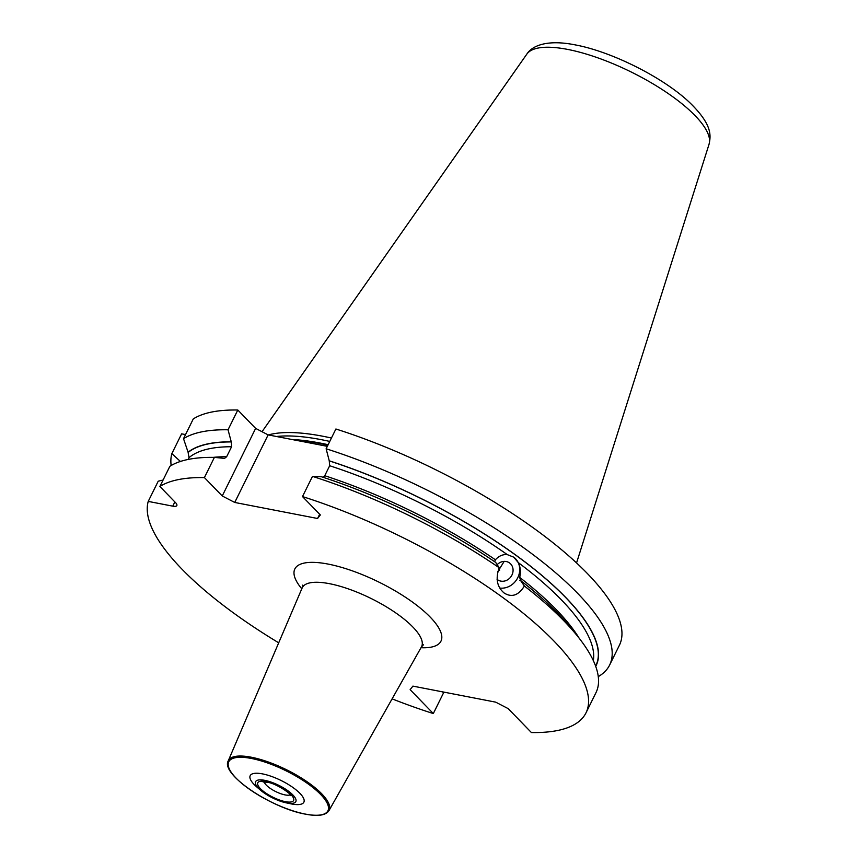 <?xml version="1.0" encoding="UTF-8"?>
<svg xmlns="http://www.w3.org/2000/svg" width="858" height="858" viewBox="0 0 858 858"><rect width="100%" height="100%" fill="white"/><g stroke="black" fill="none" stroke-linecap="round" stroke-linejoin="round"><path stroke-width="1.29" d="M595.72 666.366A231.413 72.276 -153.7 0 0 329.247 460.8L326.126 448.777L335.896 429A243.275 75.987 26.3 0 1 619.39 645.28L609.62 665.057A243.275 75.987 26.3 0 1 598.273 676.619M213.299 457.368A227.681 71.107 26.3 0 1 226.651 456.724L224.549 458.386L214.393 457.389L204.408 477.584L222.243 495.967L234.738 502.456L268.136 434.888L327.327 446.342M268.136 434.888L255.641 428.389L237.805 410.017L228.035 429.783L231.285 441.934L231.585 446.739L226.651 456.724M231.167 441.816A231.413 72.276 -153.7 0 0 188.084 452.209L183.515 438.685L193.286 418.919A243.275 75.987 26.3 0 1 237.805 410.017M171.15 465.519A243.275 75.987 26.3 0 1 171.857 453.603L181.628 433.837L185.542 434.588M494.626 561.7L495.409 559.781C498.873 555.952 502.831 554.236 507.282 554.622L513.76 557.174L518.243 562.58C520.474 567.052 520.956 572.007 519.701 577.434L520.57 580.501A231.413 72.276 26.3 0 1 569.54 626.415L576.329 634.684A243.275 75.987 -153.7 0 1 595.978 692.653L586.003 712.848A243.275 75.987 -153.7 0 1 531.402 732.55L508.215 708.644L495.72 702.155L412.902 686.121L410.135 689.66L433.311 713.556A243.275 75.987 -153.7 0 1 392.106 698.862M234.738 502.456L317.567 518.489L320.334 514.95L302.499 496.567A243.275 75.987 -153.7 0 1 586.003 712.848M163.095 479.997L158.215 481.209L148.23 501.404A243.275 75.987 -153.7 0 0 278.7 642.814M148.23 501.404L172.758 506.156A9.985 3.121 26.3 0 0 176.845 505.555A9.985 3.121 26.3 0 0 175.525 502.616L159.888 486.486A243.275 75.987 -153.7 0 1 204.408 477.584M286.025 802.798L290.808 803.807A29.944 9.352 26.3 0 0 291.645 803.978A29.944 9.352 -153.7 0 0 299.935 793.36A29.944 9.352 -153.7 0 0 262.43 773.873A29.944 9.352 26.3 0 0 256.853 787.033L260.564 790.207A22.458 7.014 -153.7 0 0 286.025 802.798A22.458 7.014 -153.7 0 0 286.658 802.927A22.458 7.014 -153.7 0 0 292.878 794.958A22.458 7.014 -153.7 0 0 264.747 780.34A22.458 7.014 -153.7 0 0 260.564 790.207M497.157 564.671A10.307 9.17 -55.2 0 1 509.405 562.859A10.307 9.17 -55.2 0 1 509.545 562.955A10.307 9.17 124.8 0 1 511.003 576.63A10.307 9.17 124.8 0 1 497.64 579.783A10.307 9.17 124.8 0 1 497.501 579.686A10.307 9.17 -55.2 0 1 497.082 579.354M497.726 571.771L504.172 561.379M498.873 568.522A14.972 3.325 -137.3 0 1 499.624 570.28M499.764 588.052A17.471 15.541 124.8 0 0 518.05 577.091A17.471 15.541 124.8 0 0 513.727 557.153M520.57 580.501L524.377 586.035C518.532 595.409 511.797 597.747 504.172 593.039C496.996 586.979 495.345 578.56 499.227 567.771L495.688 562.419A231.413 72.276 26.3 0 0 321.375 476.737L312.484 476.372L302.499 496.567M519.862 580.362L520.452 580.512M188.138 459.448L189.017 457.657L188.084 452.209M329.247 460.8L329.676 465.733A227.681 71.107 26.3 0 1 507.282 554.622M222.243 495.967L255.641 428.389M319.659 514.264L317.567 518.489M323.123 477.305L324.742 475.718L329.676 465.733M183.515 438.685A243.275 75.987 26.3 0 1 228.035 429.783M214.393 457.389A243.275 75.987 -153.7 0 0 169.873 466.291L159.888 486.486M326.126 448.777A243.275 75.987 26.3 0 1 609.62 665.057M499.227 567.771A243.275 75.987 -153.7 0 0 312.484 476.372M576.329 634.684A243.275 75.987 -153.7 0 0 524.377 586.035M442.932 691.934L443.296 693.361L433.311 713.556M171.857 453.603L180.673 461.701M329.751 441.43A174.281 54.429 -153.7 0 0 321.342 439.671A174.281 54.429 26.3 0 0 276.469 436.497M268.372 434.931A174.281 54.429 26.3 0 1 323.026 436.272A174.281 54.429 26.3 0 1 331.435 438.03M301.78 588.803A81.489 25.45 26.3 0 1 328.164 564.092A81.489 25.45 -153.7 0 1 425.182 612.28A81.489 25.45 -153.7 0 1 420.988 647.715M228.249 760.853C220.334 774.195 271.568 808.3 305.491 814.156C317.975 816.569 325.804 815.39 328.968 810.638A56.188 17.546 -153.7 0 0 306.96 781.659A56.188 17.546 -153.7 0 0 251.34 757.228A56.188 17.546 26.3 0 0 228.249 760.853L302.134 587.987A66.538 20.785 26.3 0 1 329.483 583.687A66.538 20.785 -153.7 0 1 395.356 612.623A66.538 20.785 -153.7 0 1 421.428 646.943L423.412 644.808M305.319 814.081A55.309 17.278 26.3 0 1 236.047 778.088A55.309 17.278 26.3 0 1 251.373 758.461A55.309 17.278 -153.7 0 1 320.656 794.465A55.309 17.278 -153.7 0 1 305.319 814.081M265.969 781.595A19.959 6.231 -153.7 0 0 260.435 788.674A19.959 6.231 -153.7 0 0 285.435 801.672A19.959 6.231 -153.7 0 0 290.969 794.594A19.959 6.231 -153.7 0 0 265.969 781.595M264.264 781.917A14.972 4.676 -153.7 0 0 285.103 794.916A14.972 4.676 26.3 0 0 290.369 794.808M189.017 457.657A227.681 71.107 26.3 0 1 231.585 446.739M188.234 452.37A231.167 72.201 26.3 0 1 231.285 441.934M329.375 460.928A231.167 72.201 26.3 0 1 595.613 666.065M518.243 562.58A227.681 71.107 26.3 0 1 593.328 660.596M324.742 475.718A227.681 71.107 26.3 0 1 495.409 559.781M519.701 577.434A227.681 71.107 26.3 0 1 579.15 638.191M327.895 445.184A173.284 54.118 -153.7 0 0 320.152 443.565A173.284 54.118 26.3 0 0 295.656 440.218M292.085 439.521A173.348 54.14 26.3 0 1 320.334 443.093A173.348 54.14 -153.7 0 1 328.131 444.712M709.051 144.241C711.089 135.124 712.001 124.228 689.639 102.531C663.491 77.617 611.936 51.684 575.246 44.895C546.911 39.189 532.024 45.817 526.801 54.161A101.77 31.789 26.3 0 1 567.61 49.399A101.77 31.789 26.3 0 1 665.829 91.935A101.77 31.789 26.3 0 1 709.051 144.241L576.555 562.934M174.85 501.919L172.758 506.156M302.134 587.987L302.617 585.124M328.968 810.638L421.428 646.943M264.382 780.748L263.138 782.003L267.117 782.249C275.332 782.968 291.441 793.822 290.98 795.763L291.227 794.015M526.801 54.161L262.033 431.713"/></g></svg>
